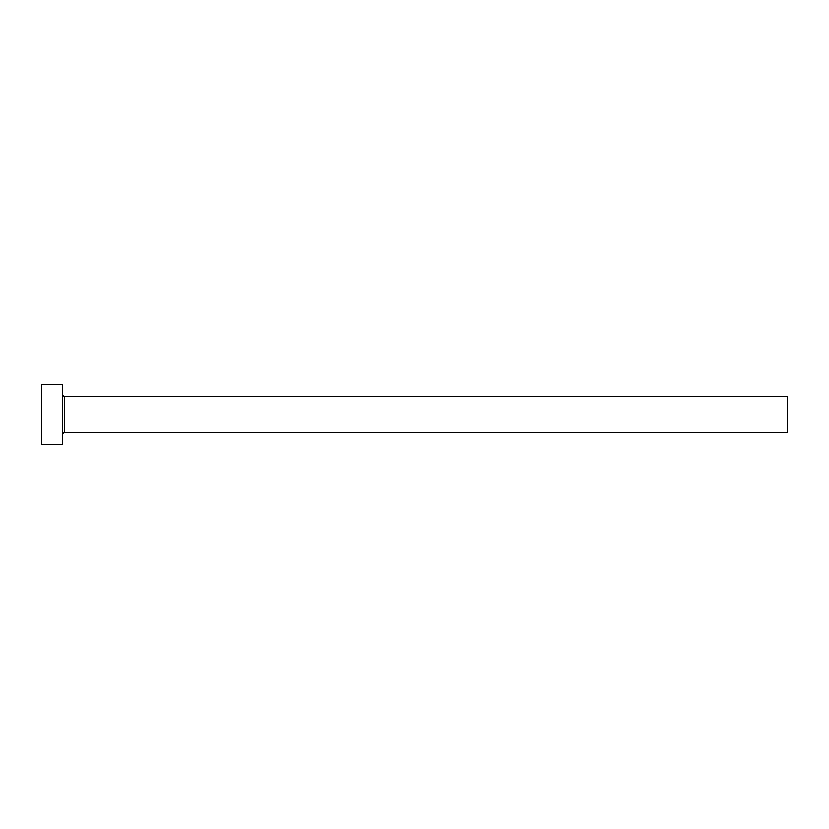 <?xml version="1.0" encoding="UTF-8"?>
<svg xmlns="http://www.w3.org/2000/svg" width="829" height="829" viewBox="0 0 829 829"><rect width="100%" height="100%" fill="white"/><g stroke="black" fill="none" stroke-linecap="round" stroke-linejoin="round"><path stroke-width="1.24" d="M64.434 432.406L64.434 396.594L787.55 396.594L787.55 432.406L64.434 432.406C64.258 431.754 63.564 432.448 62.341 434.5M62.341 414.5L62.341 444.344L41.45 444.344L41.45 384.656L62.341 384.656L62.341 414.5M64.434 396.594C64.258 397.246 63.564 396.552 62.341 394.5"/></g></svg>
